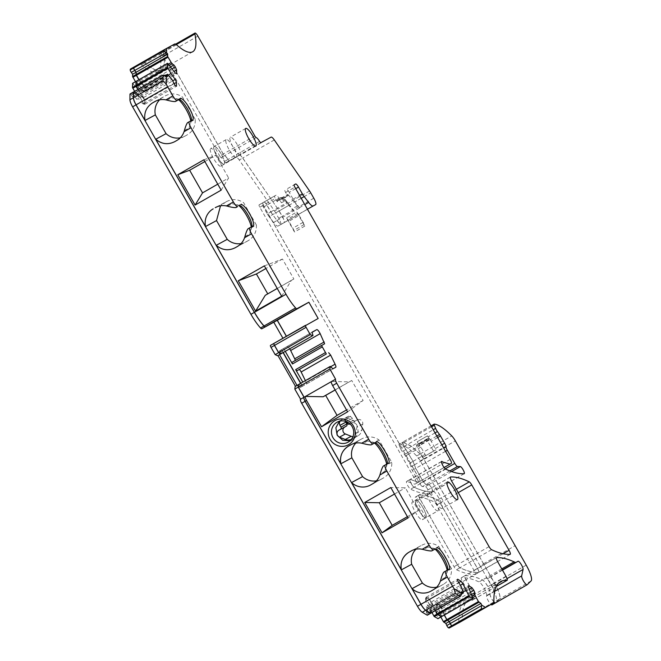 <?xml version="1.0" encoding="UTF-8"?>
<svg xmlns="http://www.w3.org/2000/svg" width="661" height="661" viewBox="0 0 661 661"><rect width="100%" height="100%" fill="white"/><g stroke="black" fill="none" stroke-linecap="round" stroke-linejoin="round"><path stroke-width="0.5" stroke-dasharray="3.31 2.48" d="M184.419 130.498L189.112 127.953L190.847 121.69L195.202 119.335A16.69 16.203 61.6 0 1 187.212 134.844L185.154 136.026A16.69 16.203 61.6 0 1 184.832 136.207A16.69 16.203 61.6 0 1 180.279 137.827M133.563 91.953A2.033 0.487 -119.8 0 1 134.58 92.829L135.893 94.68L136.224 92.482L139.43 96.151L170.992 78.097M138.124 89.342L144.833 100.175L144.792 104.256L143.577 103.537L139.43 96.151M136.149 81.377L143.693 91.078L144.916 91.796L144.957 87.715L145.065 91.838L176.586 73.801M138.992 79.675L140.454 81.898L142.33 83.013L144.957 87.715M174.752 43.99L134.059 67.001M143.189 62.051A8.139 1.942 -119.8 0 1 144.891 62.795A77.337 18.442 -119.8 0 0 161.168 69.81A77.337 18.442 -119.8 0 0 163.672 66.389A77.337 18.442 -119.8 0 0 163.325 52.045A4.073 0.967 -119.8 0 1 163.441 51.112A4.073 0.967 -119.8 0 1 166.316 54.177L223.261 154.013A2.033 0.487 -119.8 0 0 224.6 155.624A6.106 1.454 -119.8 0 1 228.02 159.45A2.033 0.487 -119.8 0 0 229.301 160.722L239.546 155.178A6.106 1.454 -119.8 0 1 242.736 158.012L279.182 210.909L310.744 192.847M270.82 211.925L287.469 202.39L284.271 201.2L281.528 202.77L278.95 198.25L266.937 205.125L272.613 214.651L277.075 220.46C279.198 223.17 280.71 224.352 281.619 224.013L284.106 222.666C284.734 221.881 284.114 219.749 282.239 216.271L279.182 210.909M266.937 205.125C265.664 203.001 264.706 201.977 264.07 202.051L262.615 202.836L263.318 205.232L275.323 198.366A2.446 0.578 60.2 0 1 274.621 195.97A2.446 0.578 60.2 0 1 274.629 195.962L276.075 195.177A4.073 0.967 60.2 0 1 278.95 198.25M450.158 459.403L418.595 477.465L263.318 205.232M418.595 477.465A4.073 0.967 -119.8 0 1 419.76 481.456A4.073 0.967 -119.8 0 1 419.752 481.456L418.388 482.2L410.423 479.432A4.487 1.066 -119.8 0 0 410.101 479.432A4.487 1.066 -119.8 0 0 411.043 483.208A4.487 1.066 -119.8 0 0 414.133 487.182A282.933 67.472 -119.8 0 0 432.558 491.784A4.073 0.967 -119.8 0 0 432.674 491.751A4.073 0.967 -119.8 0 0 431.633 487.992A4.073 0.967 -119.8 0 0 428.774 484.653L425.957 484.571L423.222 481.464L415.744 468.36L413.075 461.32L404.045 446.448L402.59 442.168L431.038 425.891M526.214 565.13L494.651 583.192L423.775 458.924L420.198 453.967L411.712 446.431L402.673 442.151L434.236 424.089M494.651 583.192A16.277 3.883 -119.8 0 1 499.509 599.031L495.593 602.815L527.156 584.754M493.916 601.89A5.288 1.264 -119.8 0 1 490.082 593.983L490.189 593.52A8.139 1.942 -119.8 0 0 487.661 586.191A8.139 1.942 -119.8 0 0 482.547 579.92A284.908 67.943 -119.8 0 0 465.022 575.673A4.073 0.967 -119.8 0 0 464.898 575.706A4.073 0.967 -119.8 0 0 466.071 579.705L474.424 594.355A4.073 0.967 -119.8 0 1 475.598 598.345A4.073 0.967 -119.8 0 1 475.433 598.379A162.804 38.825 -119.8 0 0 469.062 599.651A162.804 38.825 -119.8 0 0 462.353 619.977A8.139 1.942 -119.8 0 1 462.031 620.993M444.357 615.027L443.878 614.16L472.739 597.643M441.449 616.622L436.979 605.261L436.995 603.865L440.573 605.988L442.283 608.409L443.878 614.16M435.434 610.574L431.36 601.923L429.65 599.51L426.114 597.238L429.551 599.279L458.511 582.705M461.94 593.785L431.823 611.02L429.691 604.732L426.056 598.775L426.072 597.387M431.823 611.02L429.716 609.814L461.279 591.752M461.857 594.016L430.642 611.879L429.716 609.814M430.642 611.879A2.033 0.487 -119.8 0 1 430.873 613.177M305.473 396.435L303.986 397.278M300.705 383.322L302.391 386.288L301.342 386.85L298.979 384.322L295.137 386.503M283.164 352.569L281.52 349.694L280.471 350.264L312.033 332.202M281.429 353.561L280.471 350.264M318.156 318.486L286.353 336.292M415.777 499.947A10.254 2.446 -119.8 0 1 422.99 507.673A10.254 2.446 -119.8 0 1 425.948 517.761A10.254 2.446 -119.8 0 1 425.94 517.77A10.254 2.446 -119.8 0 1 418.719 510.052A10.254 2.446 -119.8 0 1 415.761 499.956A10.254 2.446 -119.8 0 1 415.777 499.947L415.695 499.997C412.621 500.947 423.404 519.86 425.866 517.811A10.254 2.446 60.2 0 0 425.882 517.803A10.254 2.446 60.2 0 0 422.924 507.706A10.254 2.446 60.2 0 0 415.703 499.989M420.074 499.063A4.073 0.967 -119.8 0 1 418.909 495.064A4.073 0.967 -119.8 0 1 419.024 495.031A274.166 65.381 -119.8 0 1 437.698 499.939A4.073 0.967 -119.8 0 1 440.185 502.971L477.49 568.386A4.073 0.967 -119.8 0 1 478.663 572.376A4.073 0.967 -119.8 0 1 478.547 572.409A282.933 67.472 -119.8 0 1 460.006 567.741A4.073 0.967 -119.8 0 1 457.511 564.701L420.074 499.063L451.637 481.001M224.244 164.159A10.179 2.429 -119.8 0 1 217.081 156.5A10.179 2.429 -119.8 0 1 214.147 146.486A10.179 2.429 -119.8 0 1 214.156 146.478A10.179 2.429 -119.8 0 1 221.319 154.137A10.179 2.429 -119.8 0 1 224.253 164.151A10.179 2.429 -119.8 0 1 224.244 164.159M195.202 119.335L182.469 97.018A16.69 16.203 61.6 0 0 165.39 95.845A16.69 16.203 61.6 0 0 165.068 96.027L163.011 97.208A16.69 16.203 61.6 0 0 159.615 99.819M135.893 94.68L167.456 76.618M140.306 97.39L171.868 79.328M142.156 101.53L173.719 83.468M143.577 103.537L175.14 85.476M144.792 104.256L176.462 86.261M144.833 100.175L144.941 104.298M144.982 100.381L173.959 83.807M143.635 97.481L172.579 80.923M139.471 91.615L168.365 75.081M139.537 85.203L171.1 67.149M143.693 91.078L175.256 73.016M145.098 87.921L174.074 71.338M143.751 85.021L172.224 68.736M142.33 83.013L170.753 66.753M140.454 81.898L169.48 65.29M139.578 80.667L168.472 64.134M254.824 135.951L223.261 154.013M295.723 188.658L289.237 192.368L293.12 199.159A6.511 1.553 60.2 0 0 294.913 201.894L299.375 207.703A10.584 2.52 60.2 0 0 299.59 207.975A7.734 1.843 -119.8 0 1 297.367 205.91L288.791 195.383L283.42 198.664A5.701 1.355 -119.8 0 1 283.693 198.622A5.701 1.355 -119.8 0 1 285.602 200.242A2.446 1.347 -39.1 0 0 285.436 199.878A2.446 1.347 -39.1 0 0 283.272 199.969L280.528 201.547L281.528 202.77M283.296 198.523L281.057 198.193L279.876 199.391A8.139 1.942 -119.8 0 1 280.14 197.722C282.726 197.251 284.494 197.97 285.436 199.878L288.774 204.142A6.511 1.553 60.2 0 0 289.427 205.034L293.881 210.842A10.584 2.52 60.2 0 0 294.095 211.115L299.59 207.975M289.237 192.368A4.073 0.967 60.2 0 0 286.37 189.294L294.112 184.865M281.057 198.193L287.543 194.483L287.469 195.309A3.255 0.777 -119.8 0 1 287.527 195.83L285.618 192.475A2.446 0.578 60.2 0 1 284.916 190.079L286.37 189.294M287.527 195.83L277.24 201.721L275.323 198.366M304.804 226.103L294.509 231.994L286.469 217.907L296.764 212.016L304.804 226.103L304.167 224.533L293.872 230.425A4.883 1.165 -119.8 0 0 292.806 228.227L288.857 221.303A4.883 1.165 -119.8 0 0 287.51 219.262L286.469 217.907M433.252 451.314L422.966 457.205L416.463 445.811L426.758 439.92L433.566 451.083L422.966 457.205M444.076 467.501L418.388 482.2M437.681 437.532L431.195 441.242L435.376 448.563A4.073 0.967 60.2 0 1 435.996 449.769L425.709 455.66A4.073 0.967 60.2 0 0 425.081 454.454L420.9 447.125A4.073 0.967 60.2 0 0 419.975 445.679L417.835 442.738L405.829 449.612M431.195 441.242A4.073 0.967 60.2 0 0 430.261 439.788L436.83 436.037M426.758 439.92A3.255 0.777 -119.8 0 0 426.89 439.896A3.255 0.777 -119.8 0 0 427.023 439.482A5.701 1.355 -119.8 0 1 427.254 438.772A5.701 1.355 -119.8 0 1 428.906 439.722L429.377 439.995L428.906 438.4L427.469 435.88L417.174 441.763L427.477 435.872A4.073 0.967 60.2 0 0 428.13 436.855L430.261 439.788M428.906 438.4L418.611 444.291L417.174 441.763A4.073 0.967 60.2 0 0 417.835 442.738M493.618 591.554L494.949 585.555A4.883 1.165 -119.8 0 0 493.048 580.49A4.883 1.165 -119.8 0 0 489.925 577.359L487.636 578.598A4.073 0.967 -119.8 0 1 487.256 578.557A284.908 67.943 -119.8 0 0 485.975 577.954A8.139 1.942 -119.8 0 1 491.09 584.225A8.139 1.942 -119.8 0 1 493.618 591.554L490.189 593.52M443.267 612.78L472.268 596.189M443.283 610.64L471.681 594.396M442.283 608.409L470.739 592.124M440.573 605.988L469.434 589.191M436.995 603.865L440.474 605.757M437.037 603.724L468.558 585.687M436.979 605.261L468.542 587.199M439.904 611.797L471.467 593.743M434.285 608.467L463.146 591.95M431.36 601.923L460.32 585.357M426.114 597.238L457.635 579.21M426.056 598.775L457.619 580.722M427.056 601.014L458.618 582.952M429.691 604.732L461.254 586.671M430.303 606.104L461.865 588.05M436.607 587.208A16.69 16.203 -118.4 0 0 441.16 585.588A16.69 16.203 -118.4 0 0 441.482 585.406L431.154 591M422.23 549.266L422.247 549.25A16.69 16.203 -118.4 0 0 411.406 550.82L421.396 545.416C427.303 542.351 433.104 542.681 438.797 546.399L451.529 568.716C451.835 575.524 449.174 580.697 443.539 584.233L441.482 585.406M411.712 550.654L421.396 545.416L412.621 550.225M415.943 549.208A16.69 16.203 61.6 0 1 419.338 546.589M376.398 480.853A16.69 16.203 -118.4 0 0 381.347 479.159A16.69 16.203 -118.4 0 0 381.67 478.977L370.656 484.943M355.841 443.068A16.69 16.203 -118.4 0 1 359.526 440.16L361.584 438.978A16.69 16.203 -118.4 0 1 361.906 438.805A16.69 16.203 -118.4 0 1 378.984 439.97L391.717 462.287A16.69 16.203 -118.4 0 1 383.727 477.804L381.67 478.977M335.664 379.158L331.549 381.513L349.223 381.843L335.11 389.916M330.541 366.26L298.979 384.322M301.342 386.85L332.913 368.797M302.391 386.288L304.49 385.09L302.804 382.124M302.474 386.239L300.788 383.273M283.247 352.52L281.603 349.644L283.619 348.496L285.263 351.371M244.917 236.564L249.61 234.019L251.345 227.756L256.385 225.029C256.691 231.829 254.022 237.002 248.396 240.538L246.338 241.719A16.69 16.203 61.6 0 1 246.016 241.893A16.69 16.203 61.6 0 1 241.067 243.587M256.385 225.029L243.653 202.704C237.96 198.986 232.16 198.655 226.252 201.721L215.56 207.504M215.883 207.331L226.252 201.721L220.51 205.811M236.25 157.285A10.179 2.429 -119.8 0 1 229.086 149.626A10.179 2.429 -119.8 0 1 226.153 139.611A10.179 2.429 -119.8 0 1 226.169 139.611C228.607 137.579 239.315 156.335 236.25 157.285L224.253 164.151M437.904 510.829A10.179 2.429 -119.8 0 1 430.741 503.17A10.179 2.429 -119.8 0 1 427.807 493.156A10.179 2.429 -119.8 0 1 427.824 493.147C430.27 491.115 440.97 509.879 437.904 510.829L422.412 519.695A10.179 2.429 -119.8 0 1 422.396 519.703A10.179 2.429 -119.8 0 1 415.24 512.044A10.179 2.429 -119.8 0 1 412.307 502.03A10.179 2.429 -119.8 0 1 412.315 502.021A10.179 2.429 -119.8 0 1 419.479 509.681A10.179 2.429 -119.8 0 1 422.412 519.695M221.162 190.153L228.623 177.958L217.758 184.171M203.877 159.805L215.726 155.335L228.623 177.958M191.136 120.707A12.212 2.908 -119.8 0 1 190.955 120.856A12.212 2.908 -119.8 0 1 190.938 120.864L187.517 122.723M178.842 99.654L171.819 97.63L178.115 99.373A14.195 3.388 -119.8 0 1 178.644 99.761M190.773 120.905A14.195 3.388 -119.8 0 1 190.847 121.69M178.115 99.373L182.469 97.018M451.529 568.716L447.175 571.079L445.44 577.342L440.747 579.887M438.797 546.399L434.442 548.762L434.971 549.142M447.092 570.294L447.175 571.079M435.161 549.043L428.138 547.011L434.442 548.762M382.033 532.816L408.126 517.885L418.273 510.441L405.367 487.826L390.8 487.554M394.501 494.04L405.367 487.826M391.717 462.287L386.677 465.013L384.942 471.276L380.249 473.821M378.984 439.97L373.944 442.696L374.473 443.085M386.594 464.229L386.677 465.013M374.663 442.977L367.64 440.953L373.944 442.696M321.552 426.742L347.612 411.836M347.628 411.82L363.129 400.45L351.743 380.48L349.223 381.843M330.864 366.599L305.58 381.067A4.073 0.967 -119.8 0 1 306.258 384.132L304.49 385.09M312.075 332.326L283.619 348.496M281.66 296.219L291.352 280.371L277.232 288.452M264.359 265.871L282.47 259.038L293.864 279.016L265.276 295.293M293.864 279.016L291.352 280.371M227.624 206.232L232.317 203.687L238.613 205.439A14.195 3.388 -119.8 0 1 239.142 205.819M251.263 226.971A14.195 3.388 -119.8 0 1 251.345 227.756M238.613 205.439L243.653 202.704M443.837 572.104L447.266 570.253A12.212 2.908 60.2 0 0 447.274 570.245A12.212 2.908 60.2 0 0 447.464 570.088M251.634 226.764A12.212 2.908 -119.8 0 1 251.453 226.921A12.212 2.908 -119.8 0 1 251.436 226.93L248.007 228.789M287.295 346.504A4.073 0.967 -119.8 0 1 289.708 348.826M291.98 362.36L295.12 360.666A2.446 0.578 60.2 0 0 295.12 360.658A2.446 0.578 60.2 0 0 295.211 360.518M305.58 381.067L305.382 380.645M306.258 384.132A4.073 0.967 -119.8 0 1 306.25 384.132L335.755 367.252L306.258 384.132M383.339 466.046L386.966 464.03M240.364 154.93A10.179 2.429 -119.8 0 1 233.201 147.271A10.179 2.429 -119.8 0 1 230.268 137.257A10.179 2.429 -119.8 0 1 230.284 137.257A10.179 2.429 -119.8 0 1 237.448 144.908A10.179 2.429 -119.8 0 1 240.381 154.922A10.179 2.429 -119.8 0 1 240.364 154.93M442.019 508.474A10.179 2.429 -119.8 0 1 434.864 500.815A10.179 2.429 -119.8 0 1 431.93 490.801A10.179 2.429 -119.8 0 1 431.939 490.793A10.179 2.429 -119.8 0 1 439.102 498.452A10.179 2.429 -119.8 0 1 442.035 508.466A10.179 2.429 -119.8 0 1 442.019 508.474M204.852 161.557L215.726 155.335M407.399 516.662L418.273 510.441M351.743 380.48L335.144 389.973M363.129 400.45L346.538 409.944M350.024 440.804L352.503 439.772A11.394 11.063 -118.4 0 0 356.527 424.494A11.394 11.063 -118.4 0 0 341.216 419.975L339.432 421.255M282.47 259.038L265.879 268.54M349.958 423.883L355.535 420.867A1.628 1.578 -118.4 0 0 355.568 420.85M351.355 439.4A8.139 7.907 -118.4 0 0 355.915 433.409L356.874 427.204A3.867 3.751 -118.4 0 0 351.222 423.156M346.513 421.693L346.471 421.611A3.867 3.751 -118.4 0 0 340.2 421.074M350.578 416.182L346.166 418.71A3.867 3.751 -118.4 0 1 350.578 416.182L349.9 416.554A3.867 3.751 -118.4 0 1 352.363 418.421L353.387 420.222A1.628 1.578 -118.4 0 0 355.535 420.867M352.891 436.756A8.139 7.907 -118.4 0 0 361.807 430.212L362.765 424.015A3.867 3.751 -118.4 0 0 357.114 419.966M346.166 418.71L345.48 419.074A3.867 3.751 -118.4 0 0 345.488 421.33M349.9 416.554L345.48 419.074M281.363 353.602L280.404 350.305L281.454 349.735L283.09 352.61M297.02 385.437L300.144 387.536L302.325 386.33L300.631 383.363M302.325 386.33L301.276 386.892L298.904 384.355M431.74 610.739L428.311 612.706L426.188 606.732L429.617 604.765L431.74 610.739L429.65 609.847L430.575 611.912A2.033 0.487 -119.8 0 1 430.832 613.193M429.617 604.765L425.99 598.816L426.006 597.428L429.584 599.552L435.359 610.607M441.333 616.432L437.904 618.399L436.4 613.805L439.829 611.838L441.374 616.713M439.829 611.838L436.913 605.294L436.929 603.906L440.507 606.03L443.217 610.681L443.192 612.821L444.283 615.069M493.916 602.006A5.288 1.264 -119.8 0 1 491.09 597.718A5.288 1.264 -119.8 0 1 490.016 594.024L490.115 593.553A8.139 1.942 -119.8 0 0 487.595 586.233A8.139 1.942 -119.8 0 0 482.472 579.953A284.908 67.943 -119.8 0 0 464.947 575.714A4.073 0.967 -119.8 0 0 464.832 575.748A4.073 0.967 -119.8 0 0 465.997 579.738L474.358 594.396A4.073 0.967 -119.8 0 1 475.523 598.387A4.073 0.967 -119.8 0 1 475.366 598.42A162.804 38.825 -119.8 0 0 468.996 599.692A162.804 38.825 -119.8 0 0 462.287 620.018A8.139 1.942 -119.8 0 1 461.973 621.018M495.519 602.857A5.288 1.264 -119.8 0 1 495.494 602.882L499.443 599.064L496.014 601.031L492.09 604.815L495.519 602.857M494.585 583.225L491.156 585.192L480.06 565.75L483.497 563.783L494.585 583.225A16.277 3.883 -119.8 0 1 499.443 599.064M483.497 563.783L423.701 458.965L420.132 454L410.407 445.597L402.607 442.192L399.087 444.167A2.033 0.487 60.2 0 0 399.252 445.307L402.681 443.349L402.607 442.192L399.178 444.151A2.033 0.487 60.2 0 0 399.087 444.167M399.252 445.307L400.549 448.447L403.978 446.489L402.681 443.349M403.978 446.489L413.009 461.361L415.678 468.401L423.156 481.505L425.891 484.612L428.7 484.695A4.073 0.967 -119.8 0 1 431.567 488.033A4.073 0.967 -119.8 0 1 432.6 491.792A4.073 0.967 -119.8 0 1 432.484 491.825A282.933 67.472 -119.8 0 1 414.067 487.215A4.487 1.066 -119.8 0 1 410.977 483.249A4.487 1.066 -119.8 0 1 410.035 479.473A4.487 1.066 -119.8 0 1 410.357 479.465L406.928 481.431A4.487 1.066 -119.8 0 0 406.598 481.431A4.487 1.066 -119.8 0 0 407.548 485.215A4.487 1.066 -119.8 0 0 410.638 489.181A282.933 67.472 -119.8 0 0 429.055 493.784A4.073 0.967 -119.8 0 0 429.171 493.75A4.073 0.967 -119.8 0 0 428.675 491.065A4.073 0.967 -119.8 0 0 426.246 487.306A4.073 0.967 -119.8 0 0 425.271 486.653L422.453 486.57L425.891 484.612M418.52 477.498L415.091 479.465L259.814 207.24A2.446 0.578 60.2 0 1 259.112 204.844A2.446 0.578 60.2 0 0 259.112 204.844L260.566 204.051A4.073 0.967 60.2 0 1 263.442 207.124L267.317 213.924L270.746 211.958L266.87 205.166C265.598 203.043 264.64 202.018 264.003 202.092L262.549 202.877L263.243 205.274L418.52 477.498A4.073 0.967 -119.8 0 1 419.694 481.497L418.322 482.241L410.357 479.465M415.091 479.465A4.073 0.967 -119.8 0 1 416.256 483.455L419.694 481.497A4.073 0.967 -119.8 0 1 419.685 481.497L414.885 484.199L406.928 481.431M270.746 211.958L277.009 220.501C279.132 223.211 280.644 224.393 281.545 224.054L284.04 222.707C284.668 221.922 284.048 219.791 282.173 216.312L277.926 209.058L242.67 158.053L239.241 160.012L274.497 211.016L277.926 209.058M134.018 67.017L143.123 62.093A8.139 1.942 -119.8 0 1 144.825 62.836A77.337 18.442 -119.8 0 0 161.094 69.851A77.337 18.442 -119.8 0 0 163.606 66.431A77.337 18.442 -119.8 0 0 163.259 52.087A4.073 0.967 -119.8 0 1 163.374 51.145A4.073 0.967 -119.8 0 1 166.25 54.219L223.187 154.046A2.033 0.487 -119.8 0 0 224.525 155.666A6.106 1.454 -119.8 0 1 227.946 159.491A2.033 0.487 -119.8 0 0 229.227 160.763L239.48 155.211A6.106 1.454 -119.8 0 1 242.67 158.053M135.488 81.683L136.959 83.906L140.388 81.939L138.917 79.717M140.388 81.939L142.264 83.055L143.685 85.062L144.883 87.756L144.85 91.838L143.627 91.111L136.257 81.576L132.828 83.534L136.91 88.442L138.455 87.558L143.123 91.408L144.85 91.838M134.621 91.342L135.976 93.614L139.405 91.656L138.05 89.384M139.405 91.656L143.569 97.522L144.767 100.216L144.726 104.298L143.511 103.579L140.239 97.431L136.149 92.523L132.721 94.482L135.935 98.159L139.364 96.192M133.53 91.978A2.033 0.487 -119.8 0 1 134.514 92.862L135.827 94.721L136.149 92.523M418.95 495.072A274.166 65.381 -119.8 0 1 437.632 499.98A4.073 0.967 -119.8 0 1 440.11 503.013L477.424 568.427A4.073 0.967 -119.8 0 1 478.589 572.418A4.073 0.967 -119.8 0 1 478.473 572.451A282.933 67.472 -119.8 0 1 459.94 567.774A4.073 0.967 -119.8 0 1 457.445 564.742L420.008 499.096A4.073 0.967 -119.8 0 1 418.834 495.106A4.073 0.967 -119.8 0 1 418.95 495.072L415.521 497.039A274.166 65.381 -119.8 0 1 434.203 501.947A4.073 0.967 -119.8 0 1 436.681 504.971L473.995 570.385A4.073 0.967 -119.8 0 1 475.16 574.384A4.073 0.967 -119.8 0 1 475.044 574.417A282.933 67.472 -119.8 0 1 456.503 569.741A4.073 0.967 -119.8 0 1 454.016 566.708L416.57 501.063A4.073 0.967 -119.8 0 1 415.405 497.072A4.073 0.967 -119.8 0 1 415.521 497.039M214.09 146.519A10.179 2.429 -119.8 0 1 221.253 154.178A10.179 2.429 -119.8 0 1 224.186 164.192A10.179 2.429 -119.8 0 1 224.17 164.192A10.179 2.429 -119.8 0 1 217.015 156.533A10.179 2.429 -119.8 0 1 214.081 146.527A10.179 2.429 -119.8 0 1 214.09 146.519L210.644 148.485A10.179 2.429 -119.8 0 1 217.824 156.136A10.179 2.429 -119.8 0 1 220.757 166.151A10.179 2.429 -119.8 0 1 220.741 166.159A10.179 2.429 -119.8 0 1 213.577 158.5A10.179 2.429 -119.8 0 1 210.644 148.485A10.179 2.429 -119.8 0 1 210.661 148.477M286.519 336.581L282.925 338.258M283.09 338.548L270.456 345.389M279.479 354.676L279.273 350.95L280.404 350.305M281.454 349.735L279.273 350.95M300.144 387.536L301.276 386.892M304.035 397.261L300.515 399.269M430.575 611.912L427.138 613.879A2.033 0.487 -119.8 0 1 427.37 615.184M427.138 613.879L426.221 611.813L429.65 609.847M428.311 612.706L426.221 611.813M426.808 608.112L430.237 606.145M429.584 599.552L430.79 602.254L431.716 608.211L427.733 605.848L425.882 601.684L426.989 601.056M425.99 598.816L425.477 599.106L425.882 601.684M425.477 599.106L426.006 597.428M430.79 602.254L431.294 601.964M431.716 608.211L430.171 609.095L430.782 610.467L434.211 608.508M431.93 612.573L430.782 610.467M436.4 613.805L435.789 612.425L439.763 614.788L441.308 613.904L442.11 611.318L443.217 610.681M436.913 605.294L436.4 605.592L437.326 611.541L435.789 612.425M436.4 605.592L436.929 603.906M437.326 611.541L441.308 613.904L443.192 612.821M440.507 606.03L442.11 611.318M441.713 608.74L442.217 608.442M439.763 614.788L440.383 616.159L443.812 614.201M440.854 617.035L440.383 616.159M462.287 620.018L458.858 621.984A8.139 1.942 -119.8 0 1 458.527 622.993M458.858 621.984A162.804 38.825 -119.8 0 1 464.666 602.237A162.804 38.825 -119.8 0 1 465.559 601.65A162.804 38.825 -119.8 0 1 471.937 600.386A4.073 0.967 -119.8 0 0 472.094 600.353A4.073 0.967 -119.8 0 0 470.929 596.354L462.568 581.705A4.073 0.967 -119.8 0 1 461.403 577.706A4.073 0.967 -119.8 0 1 461.518 577.673A284.908 67.943 -119.8 0 1 479.043 581.92A8.139 1.942 -119.8 0 1 484.166 588.191A8.139 1.942 -119.8 0 1 486.686 595.52L486.579 595.991A5.288 1.264 -119.8 0 0 487.884 600.122A5.288 1.264 -119.8 0 0 490.966 604.435M491.156 585.192A16.277 3.883 -119.8 0 1 496.014 601.031M480.06 565.75L420.272 460.924A8.139 1.942 60.2 0 0 416.703 455.966A77.337 18.442 60.2 0 0 408.209 448.439A77.337 18.442 60.2 0 0 406.969 447.555A77.337 18.442 60.2 0 0 399.178 444.151M400.549 448.447A4.073 0.967 60.2 0 0 402.326 451.612L405.755 449.654M422.453 486.57A4.073 0.967 60.2 0 1 419.727 483.472L412.249 470.359A4.073 0.967 60.2 0 1 410.911 466.848A4.073 0.967 60.2 0 0 410.869 466.476A4.073 0.967 60.2 0 0 409.572 463.328L405.4 455.999A4.073 0.967 60.2 0 0 404.466 454.553L402.326 451.612M418.322 482.241L414.885 484.199M267.317 213.924A6.511 1.553 60.2 0 0 269.118 216.651L272.547 214.693M274.497 211.016A6.511 1.553 60.2 0 1 275.678 212.908L278.744 218.279A6.511 1.553 60.2 0 1 280.611 224.666A6.511 1.553 60.2 0 0 280.611 224.666L278.116 226.012A10.584 2.52 60.2 0 1 273.571 222.46L269.118 216.651M239.48 155.211L236.043 157.178A6.106 1.454 -119.8 0 1 239.241 160.012M236.043 157.178L225.798 162.722A2.033 0.487 -119.8 0 1 224.517 161.449A6.106 1.454 -119.8 0 0 221.096 157.624A2.033 0.487 -119.8 0 1 219.758 156.013L223.187 154.046M163.259 52.087L159.83 54.045A4.073 0.967 -119.8 0 1 159.945 53.111A4.073 0.967 -119.8 0 1 162.821 56.185L219.758 156.013M159.83 54.045A77.337 18.442 -119.8 0 1 160.169 68.389A77.337 18.442 -119.8 0 1 157.665 71.809A77.337 18.442 -119.8 0 1 141.396 64.795A8.139 1.942 -119.8 0 0 139.694 64.051L130.556 69M136.075 82.666L139.512 80.708M138.455 87.558L138.496 83.022L141.157 83.683L142.264 83.055M143.685 85.062L143.181 85.352L141.157 83.683M143.181 85.352L144.883 87.756M143.123 91.408L143.627 91.111M136.034 87.211L139.463 85.244M135.976 93.614L136.852 94.853L136.81 99.39L138.347 98.506L140.983 102.199L142.082 101.563M143.569 97.522L143.057 97.811L138.397 93.969L136.852 94.853M143.057 97.811L144.767 100.216M138.397 93.969L138.347 98.506L140.239 97.431M144.726 104.298L142.999 103.868L140.983 102.199M142.999 103.868L143.511 103.579M136.81 99.39L135.935 98.159M130.06 93.953A2.033 0.487 -119.8 0 1 131.076 94.829L132.398 96.68L132.721 94.482M132.398 96.68L135.827 94.721M136.959 83.906L136.91 88.442M426.188 606.732L430.171 609.095M294.095 211.115A7.734 1.843 -119.8 0 1 291.873 209.05L283.42 198.664M288.791 195.383C287.733 194.177 287.295 194.152 287.469 195.309L277.174 201.2A3.255 0.777 -119.8 0 1 277.24 201.721M277.174 201.2L277.133 200.961A8.139 1.942 -119.8 0 1 277.133 200.952A8.139 1.942 -119.8 0 1 277.397 199.292A8.139 1.942 -119.8 0 1 280.528 201.547M279.876 199.391L277.133 200.961M427.023 439.482L416.727 445.374A5.701 1.355 -119.8 0 1 416.959 444.655A5.701 1.355 -119.8 0 1 418.611 445.613L419.082 445.886L418.611 444.291M416.727 445.374A3.255 0.777 -119.8 0 1 416.595 445.787A3.255 0.777 -119.8 0 1 416.463 445.811M435.996 449.769L433.566 451.083M425.709 455.66L423.28 456.974M296.764 212.016L297.805 213.371A4.883 1.165 -119.8 0 1 299.152 215.42L288.857 221.303M299.152 215.42L303.093 222.336A4.883 1.165 -119.8 0 1 304.167 224.533M294.509 231.994L293.872 230.425M184.055 131.696L184.072 131.688C182.733 135.497 180.337 138.413 176.9 140.429L187.212 134.844M165.804 74.966L134.58 92.829M135.918 92.391L166.225 75.048M167.787 74.42L136.224 92.482M167.894 63.473L136.323 81.534M176.454 44.733L144.891 62.795M176.313 44.617L163.325 52.045M197.879 36.124L166.316 54.177M256.162 137.562L224.6 155.624M259.583 141.388L228.02 159.45M260.864 142.66L229.301 160.722M271.109 137.116L239.546 155.178M274.298 139.95L242.736 158.012M309.555 190.955L277.992 209.016M313.801 198.217L282.239 216.271M284.098 222.666L307.489 209.289L284.106 222.666M307.456 209.231L281.619 224.013M277.075 220.46L293.881 210.842M299.375 207.703L304.812 204.588M301.218 198.283L294.913 201.894M289.427 205.034L272.613 214.651M293.12 199.159L299.598 195.449M264.07 202.051L276.075 195.177M274.629 195.962L262.615 202.836L274.621 195.97M285.618 192.475L294.88 187.179M419.76 481.456L444.093 467.534L419.752 481.456M441.498 461.651L410.423 479.432M445.696 469.12L414.133 487.182M464.121 473.722L432.558 491.784M451.628 471.574L428.774 484.653M449.835 470.905L425.957 484.571M423.222 481.464L445.283 468.847M445.539 451.314L415.744 468.36M414.414 464.84L443.696 448.084M435.376 448.563L441.854 444.853M413.075 461.32L425.081 454.454M420.9 447.125L408.895 454M407.961 452.545L419.975 445.679M435.037 432.897L428.13 436.855M404.045 446.448L433.236 429.741M431.567 426.816L402.747 443.308M420.198 453.967L451.76 435.905M423.775 458.924L455.338 440.862M483.563 563.742L515.126 545.689M531.072 580.969L499.509 599.031M494.668 591.364L490.082 593.983M507.07 578.623L494.949 585.555M501.782 568.914L482.547 579.92M496.378 557.735L465.022 575.673M497.634 561.643L466.071 579.705M505.987 576.293L474.424 594.355M496.304 586.439L475.433 598.379M493.916 601.923L462.353 619.977M441.408 616.391L472.97 598.337M431.807 610.698L463.369 592.644M461.973 593.694L431.724 611.004M359.526 440.16L352.123 444.167M235.341 247.668L246.338 241.719M216.791 206.901L224.195 202.894M156.293 100.844L163.011 97.208M450.381 477.093L419.024 495.031M489.074 546.639L457.511 564.701M491.569 549.679L460.006 567.741M510.11 554.356L478.547 572.409M503.095 553.736L477.49 568.386M440.185 502.971L458.263 492.627M456.354 489.272L437.698 499.939M192.69 119.864L190.938 120.864L189.112 127.953M155.393 101.273L165.068 96.027M167.126 100.166L171.819 97.63M502.492 570.162L489.925 577.359M502.352 569.914L487.256 578.557M443.539 584.233L433.211 589.827M428.138 547.011L423.445 549.555M383.727 477.804L372.713 483.761M367.64 440.953L362.955 443.49M361.584 438.978L351.214 444.597M361.749 443.192L361.732 443.2A16.69 16.203 -118.4 0 0 350.908 444.754L350.908 444.754A16.69 16.203 -118.4 0 0 350.892 444.762L361.906 438.805M248.396 240.538L237.382 246.503C240.835 244.471 243.223 241.562 244.57 237.745L244.553 237.762M445.44 577.342L447.266 570.253L449.017 569.245L447.274 570.245M502.467 570.113L487.636 578.598M251.453 226.921L253.204 225.922L251.436 226.93L249.61 234.019M295.12 360.666L324.625 343.778L295.12 360.658M384.942 471.276L386.768 464.187L388.519 463.187M239.34 205.72L232.317 203.687M353.387 420.222L347.496 423.412M362.765 424.015L356.874 427.204M355.915 433.409L361.807 430.212M352.363 418.421L346.471 421.611M431.658 611.037L428.221 613.003M475.366 598.42L471.937 600.386M474.358 594.396L470.929 596.354M465.997 579.738L462.568 581.705M464.947 575.714L461.518 577.673M482.472 579.953L479.043 581.92M490.115 593.553L486.686 595.52M490.016 594.024L486.579 595.991M420.272 460.924L423.701 458.965M416.703 455.966L420.132 454M404.466 454.553L407.895 452.587M405.4 455.999L408.829 454.041M409.572 463.328L413.009 461.361M410.911 466.848L414.34 464.881M412.249 470.359L415.678 468.401M419.727 483.472L423.156 481.505M428.7 484.695L425.271 486.653M432.484 491.825L429.055 493.784M414.067 487.215L410.638 489.181M259.814 207.24L263.243 205.274M259.12 204.836L262.549 202.877L259.112 204.844M260.566 204.051L264.003 202.092M263.442 207.124L266.87 205.166M273.571 222.46L277.009 220.501M278.116 226.012L281.545 224.054M280.603 224.674L284.032 222.707L280.611 224.666M278.744 218.279L282.173 216.312M275.678 212.908L279.107 210.95M229.227 160.763L225.798 162.722M227.946 159.491L224.517 161.449M224.525 155.666L221.096 157.624M166.25 54.219L162.821 56.185M144.825 62.836L141.396 64.795M143.123 62.093L139.694 64.051M135.844 92.433L132.415 94.399M134.514 92.862L131.076 94.829M437.632 499.98L434.203 501.947M440.11 503.013L436.681 504.971M477.424 568.427L473.995 570.385M478.473 572.451L475.044 574.417M459.94 567.774L456.503 569.741M457.445 564.742L454.016 566.708M420.008 499.096L416.57 501.063M297.367 205.91L291.873 209.05M277.397 199.292L280.14 197.722A8.139 1.942 -119.8 0 1 280.545 197.664A8.139 1.942 -119.8 0 1 283.272 199.969L284.271 201.2M288.774 204.142L285.602 200.242M428.906 439.722L418.611 445.613M297.805 213.371L287.51 219.262M303.093 222.336L292.806 228.227M166.142 75.032L135.951 92.309M192.731 51.748L161.168 69.81M175.636 44.13L163.441 51.112M441.664 461.37L410.101 479.432M464.237 473.689L432.674 491.751M496.469 557.644L464.898 575.706M496.262 586.522L475.598 598.345M500.625 581.589L469.062 599.651M441.16 585.588L430.832 591.182M381.347 479.159L370.334 485.124M235.002 247.858L246.016 241.893M450.472 477.002L418.909 495.064M510.226 554.323L478.663 572.376M226.153 139.611L214.147 146.486M427.807 493.156L412.307 502.03M179.635 99.629L175.578 98.398M191.384 120.178L190.426 124.194M155.062 101.439L165.39 95.845M192.706 119.856L190.955 120.856M386.784 464.179L388.536 463.179M245.71 128.424L230.268 137.257M255.815 146.089L240.381 154.922M447.365 481.968L431.93 490.801M457.47 499.633L442.035 508.466M435.954 549.018L431.906 547.787M447.712 569.567L446.745 573.574M375.456 442.953L371.416 441.722M387.214 463.501L386.255 467.517M341.431 419.851L337.16 422.164M352.288 439.896L348.017 442.209M240.125 205.695L236.084 204.464M251.882 226.244L250.924 230.259M357.188 419.925L351.297 423.114M357.816 435.93L351.925 439.119M347.942 416.513L341.365 420.074M431.749 611.053L428.32 613.02M468.996 599.692L465.559 601.65M475.523 598.387L472.094 600.353M464.832 575.748L461.403 577.706M432.6 491.792L429.171 493.75M410.035 479.473L406.598 481.431M163.374 51.145L159.945 53.111M161.094 69.851L157.665 71.809M135.877 92.342L132.448 94.308M478.589 572.418L475.16 574.384M418.834 495.106L415.405 497.072M224.186 164.192L220.757 166.151M427.254 438.772L416.959 444.655M426.89 439.896L416.595 445.787M429.377 439.995L419.082 445.886"/><path stroke-width="0.99" d="M180.279 137.827A16.69 16.203 61.6 0 1 166.06 133.654L155.732 139.248C161.689 144.214 168.059 145.007 174.826 141.619L176.884 140.438C180.321 138.422 182.709 135.505 184.055 131.696L184.419 130.498C185.485 126.59 186.509 123.995 187.517 122.723L189.253 121.723A6.106 1.454 -119.8 0 1 189.269 121.715L187.509 122.723M174.504 141.793L174.826 141.619C168.076 144.99 161.714 144.205 155.748 139.24M166.06 133.654L155.352 114.882L145.023 120.476L136.092 104.835A8.139 1.942 -119.8 0 1 133.423 97.729L133.472 92.176A2.033 0.487 -119.8 0 1 133.563 91.953L163.193 74.999L162.928 80.849L166.275 84.063A8.139 1.942 -119.8 0 0 167.663 86.773L136.092 104.835M138.124 89.342L135.984 85.484L136.149 81.377M138.992 79.675L136.083 74.536L136.108 72.256L167.671 54.194L167.654 56.482L136.083 74.536M304.812 204.588L308.637 202.398A10.584 2.52 60.2 0 0 313.182 205.951L315.661 204.613A6.511 1.553 60.2 0 0 315.669 204.604A6.511 1.553 60.2 0 0 313.801 198.217L310.744 192.847A6.511 1.553 60.2 0 0 309.555 190.955L274.298 139.95A6.106 1.454 -119.8 0 0 271.109 137.116L260.864 142.66A2.033 0.487 -119.8 0 1 259.583 141.388A6.106 1.454 -119.8 0 0 256.162 137.562A2.033 0.487 -119.8 0 1 254.824 135.951L197.879 36.124A4.073 0.967 -119.8 0 0 195.003 33.05A4.073 0.967 -119.8 0 0 194.896 33.984A77.337 18.442 -119.8 0 1 195.235 48.327A77.337 18.442 -119.8 0 1 192.731 51.748A77.337 18.442 -119.8 0 1 176.454 44.733A8.139 1.942 -119.8 0 0 174.752 43.99L166.622 48.402L166.58 52.649L134.794 70.397L136.108 72.256M134.794 70.397A2.033 0.487 -119.8 0 1 133.712 67.967L133.712 67.893A8.139 1.942 -119.8 0 1 134.043 67.001A8.139 1.942 -119.8 0 1 134.059 67.001L164.035 49.848M495.593 602.815A5.288 1.264 -119.8 0 1 495.527 602.865A5.288 1.264 -119.8 0 1 493.916 601.89M431.038 425.891L434.153 424.106A2.033 0.487 60.2 0 1 434.236 424.089A77.337 18.442 60.2 0 1 442.035 427.493A77.337 18.442 60.2 0 1 443.275 428.378A77.337 18.442 60.2 0 1 451.76 435.905A8.139 1.942 60.2 0 1 455.338 440.862L526.214 565.13A16.277 3.883 -119.8 0 1 531.072 580.969L527.156 584.754A5.288 1.264 -119.8 0 1 527.09 584.803A5.288 1.264 -119.8 0 1 523.71 581.416A5.288 1.264 -119.8 0 1 521.645 575.929L523.082 569.452A4.883 1.165 -119.8 0 0 521.182 564.395A4.883 1.165 -119.8 0 0 518.059 561.255L515.77 562.503A4.073 0.967 -119.8 0 1 515.39 562.461A284.908 67.943 -119.8 0 0 514.109 561.858A284.908 67.943 -119.8 0 0 496.585 557.611A4.073 0.967 -119.8 0 0 496.469 557.644A4.073 0.967 -119.8 0 0 497.634 561.643L505.987 576.293A4.073 0.967 -119.8 0 1 507.161 580.292A4.073 0.967 -119.8 0 1 506.995 580.325A162.804 38.825 -119.8 0 0 500.625 581.589A162.804 38.825 -119.8 0 0 499.733 582.176A162.804 38.825 -119.8 0 0 493.916 601.923A8.139 1.942 -119.8 0 1 493.585 602.939L462.022 620.993A8.139 1.942 -119.8 0 1 462.022 620.993A8.139 1.942 -119.8 0 1 462.006 621.001L452.876 625.95A8.139 1.942 -119.8 0 1 451.917 625.76L451.851 625.727A2.033 0.487 -119.8 0 1 450.298 623.538L449.381 621.472L446.869 619.638L444.357 615.027M441.449 616.622L437.78 614.59L435.434 610.574M470.739 592.124L473.846 590.347L471.995 587.728L468.558 585.687L468.542 587.199L472.979 598.651L469.343 596.536L462.923 583.87L461.072 581.242L457.635 579.21L457.619 580.722L461.254 586.671L463.386 592.958L461.279 591.752L462.047 593.471L460.51 596.222L430.873 613.177A2.033 0.487 -119.8 0 1 430.625 613.135L425.758 610.243A8.139 1.942 -119.8 0 1 420.983 604.286L412.051 588.637A16.69 16.203 -118.4 0 0 430.832 591.182A16.69 16.203 -118.4 0 0 431.154 591L433.211 589.827A16.69 16.203 -118.4 0 0 440.383 581.085L447.34 577.103C445.58 573.839 444.993 571.839 445.597 571.104L443.828 572.112C442.837 573.384 441.804 575.971 440.747 579.887L440.383 581.085M447.464 570.088A12.212 2.908 60.2 0 0 447.712 569.567A12.212 2.908 60.2 0 0 443.738 558.198A12.212 2.908 60.2 0 0 435.954 549.018A12.212 2.908 60.2 0 0 435.161 549.043L431.74 550.894C430.113 551.076 427.353 550.63 423.445 549.555L422.23 549.266C418.273 548.481 414.554 549.068 411.068 551.01L409.01 552.183C402.656 556.306 400.103 562.197 401.343 569.865L411.679 564.271L422.387 583.043L412.051 588.637M412.621 550.225L409.027 552.175A16.69 16.203 -118.4 0 0 401.359 569.856L351.553 482.571A16.69 16.203 -118.4 0 0 370.334 485.124A16.69 16.203 -118.4 0 0 370.656 484.943L372.713 483.761A16.69 16.203 -118.4 0 0 379.885 475.019L386.842 471.037C385.082 467.773 384.495 465.774 385.099 465.038L383.33 466.046C382.339 467.319 381.306 469.913 380.249 473.821L379.885 475.019M355.841 443.068A16.69 16.203 -118.4 0 0 351.859 457.833L362.567 476.614L351.553 482.571M351.859 457.833L340.845 463.799L305.175 401.26A4.073 0.967 -119.8 0 1 304.01 397.269A4.073 0.967 -119.8 0 1 304.01 397.261L298.251 387.123L298.565 384.545L295.137 386.503L294.814 389.081L298.251 387.123M304.101 397.22L298.318 387.082L298.565 384.545M300.705 383.322L283.164 352.569M302.804 382.124L295.665 369.623L296.814 370.846L326.319 353.966L321.486 345.48L291.972 362.368L324.625 343.778L320.164 333.631A4.073 0.967 -119.8 0 0 316.801 329.624L312.033 332.202L313 335.499L281.09 353.742L278.678 352.644L274.538 345.389A2.033 0.487 -119.8 0 1 273.951 343.39L270.456 345.389A2.033 0.487 -119.8 0 0 271.035 347.389L275.174 354.651L278.611 352.685L274.464 345.422A2.033 0.487 -119.8 0 1 273.885 343.431M286.42 336.251L277.314 320.279L265.301 326.782A4.073 0.967 -119.8 0 1 264.036 325.997A24.424 5.825 -119.8 0 1 254.435 312.306L216.23 245.314L227.235 239.348L216.527 220.576L220.51 205.811M155.732 139.248L205.521 226.541L216.527 220.576M167.663 86.773L172.868 95.895A6.106 1.454 -119.8 0 0 177.173 100.505L180.593 98.654A12.212 2.908 -119.8 0 1 189.186 107.842A12.212 2.908 -119.8 0 1 192.706 119.856A12.212 2.908 -119.8 0 1 192.69 119.864L189.269 121.715A6.106 1.454 -119.8 0 0 191.012 127.713L233.358 201.96A6.106 1.454 -119.8 0 0 237.663 206.571L235.911 207.571C234.283 207.752 231.524 207.306 227.624 206.232L226.401 205.943A16.69 16.203 -118.4 0 0 215.56 207.504A16.69 16.203 -118.4 0 0 215.238 207.686L216.791 206.901M195.094 205.075L221.162 190.153L203.861 159.813L177.784 174.727L195.094 205.075L202.547 192.872L217.758 184.171M155.352 114.882A16.69 16.203 61.6 0 1 159.615 99.819M145.023 120.476C143.776 112.816 146.329 106.925 152.683 102.802L156.293 100.844M180.593 98.654L175.413 101.513C173.785 101.687 171.025 101.24 167.126 100.166L165.903 99.877A16.69 16.203 61.6 0 0 155.062 101.439A16.69 16.203 61.6 0 0 154.74 101.62L152.683 102.802M133.472 92.176L162.978 75.288L166.365 75.073L167.456 76.618L167.514 74.247L171.868 79.328L175.14 85.476L176.462 86.261L176.504 82.344L173.959 83.807M172.579 80.923L175.198 79.427L176.504 82.344M168.365 75.081L171.042 73.553L175.198 79.427M171.042 73.553L167.547 67.43L167.621 63.299L175.256 73.016L176.586 73.801L176.619 69.884L174.074 71.338M172.224 68.736L175.314 66.959L176.619 69.884M175.314 66.959L173.893 64.952L170.753 66.753M169.48 65.29L172.017 63.844L173.893 64.952M172.017 63.844L167.654 56.482M168.472 64.134L171.141 62.605M166.58 52.649L167.671 54.194M134.043 67.001L164.085 49.815L163.217 51.079L166.018 52.533M166.622 48.402L164.085 49.815M308.637 202.398L304.176 196.59L301.218 198.283M299.598 195.449L302.383 193.863A6.511 1.553 60.2 0 0 304.176 196.59M302.383 193.863L298.508 187.063A4.073 0.967 60.2 0 0 295.632 183.989L294.178 184.774A2.446 0.578 60.2 0 0 294.88 187.179L450.158 459.403A4.073 0.967 -119.8 0 1 451.323 463.394A4.073 0.967 -119.8 0 1 451.314 463.402L444.076 467.501M449.951 464.138L441.498 461.651M445.283 468.847L454.785 463.411A4.073 0.967 60.2 0 0 457.519 466.509L460.337 466.592A4.073 0.967 -119.8 0 1 461.304 467.244A4.073 0.967 -119.8 0 1 463.741 471.004A4.073 0.967 -119.8 0 1 464.237 473.689A4.073 0.967 -119.8 0 1 464.121 473.722A282.933 67.472 -119.8 0 1 445.696 469.12A4.487 1.066 -119.8 0 1 442.614 465.154A4.487 1.066 -119.8 0 1 441.664 461.37A4.487 1.066 -119.8 0 1 441.986 461.37M454.785 463.411L447.307 450.298L445.539 451.314M443.696 448.084L445.977 446.778A4.073 0.967 60.2 0 0 447.307 450.298M445.977 446.778A4.073 0.967 60.2 0 0 445.935 446.415A4.073 0.967 60.2 0 0 444.638 443.267L440.457 435.938A4.073 0.967 60.2 0 0 439.524 434.492L437.392 431.55L435.037 432.897M433.236 429.741L435.616 428.386A4.073 0.967 60.2 0 0 437.392 431.55M435.616 428.386L434.318 425.246L431.567 426.816M434.153 424.106A2.033 0.487 60.2 0 0 434.318 425.246M493.585 602.939A8.139 1.942 -119.8 0 1 493.577 602.939L452.876 625.95M451.851 625.727L481.357 608.847L482.902 608.764M481.357 608.847L481.522 605.674L450.298 623.538M485.438 607.343L481.712 605.137L481.522 605.674M481.712 605.137L480.944 603.419L478.432 601.576L475.441 596.098L472.739 597.643M449.381 621.472L480.944 603.419M472.268 596.189L474.829 594.726L475.441 596.098M474.829 594.726L474.846 592.587L471.681 594.396M473.846 590.347L474.846 592.587M469.434 589.191L471.995 587.728M463.146 591.95L465.848 590.405M460.32 585.357L462.923 583.87M458.511 582.705L461.072 581.242M430.625 613.135L460.13 596.255L455.264 593.363L454.173 588.794A8.139 1.942 -119.8 0 1 452.545 586.224L447.34 577.103M422.387 583.043A16.69 16.203 -118.4 0 0 436.607 587.208M411.679 564.271A16.69 16.203 61.6 0 1 415.943 549.208M411.084 551.001A16.69 16.203 -118.4 0 1 411.39 550.828L411.712 550.654M386.842 471.037L429.187 545.284C431.104 548.465 432.534 550.002 433.492 549.894L435.161 549.043M399.451 502.724L390.8 487.554L364.723 502.476L382.033 532.816L408.11 517.894L399.451 502.724M362.567 476.614A16.69 16.203 -118.4 0 0 376.398 480.853M386.768 464.187C390.444 463.055 377.596 440.54 374.663 442.977L371.242 444.836C369.615 445.01 366.855 444.564 362.955 443.49L361.732 443.2C357.775 442.424 354.056 443.002 350.57 444.944L348.512 446.125C342.167 450.24 339.605 456.131 340.845 463.799M350.586 444.936A16.69 16.203 -118.4 0 1 350.892 444.762L351.214 444.597M298.318 387.082L329.88 369.02L335.581 379.207A4.073 0.967 -119.8 0 0 336.738 383.206L368.689 439.218C370.606 442.399 372.044 443.936 372.994 443.828L376.423 441.978L374.663 442.977L375.456 442.953M331.425 381.579L305.39 396.476A4.073 0.967 -119.8 0 1 305.39 396.476A4.073 0.967 -119.8 0 0 306.547 400.475L321.535 426.75L347.612 411.836L332.623 385.561A4.073 0.967 -119.8 0 1 331.458 381.562L335.565 379.207A4.073 0.967 -119.8 0 1 335.581 379.207L331.458 381.562M334.788 444.266A13.84 13.443 -118.4 0 0 353.346 439.995A13.84 13.443 -118.4 0 0 348.686 421.032A13.84 13.443 -118.4 0 0 330.128 425.296A13.84 13.443 -118.4 0 0 334.788 444.266M329.88 369.02L330.203 366.442L298.632 384.504M305.382 380.645L301.152 371.994L330.657 355.114L335.086 364.186A4.073 0.967 -119.8 0 1 335.763 367.252L332.913 368.797L330.203 366.442M300.788 383.273L283.247 352.52M313 335.499L281.09 353.742M312.653 335.689L310.24 334.59L278.678 352.644M310.24 334.59L306.101 327.327A2.033 0.487 -119.8 0 1 305.514 325.328L273.951 343.39L318.156 318.486L308.877 302.226L277.314 320.279M308.877 302.226L296.872 308.728A4.073 0.967 -119.8 0 1 295.599 307.935A24.424 5.825 -119.8 0 1 286.006 294.252L251.511 233.779A6.106 1.454 -119.8 0 1 249.759 227.781A6.106 1.454 -119.8 0 1 249.767 227.781L248.007 228.789C247.007 230.061 245.975 232.655 244.917 236.564L244.553 237.762C243.207 241.571 240.819 244.487 237.382 246.503L235.324 247.685C228.549 251.064 222.187 250.279 216.23 245.314C222.203 250.271 228.574 251.056 235.341 247.668M255.592 311.133L281.66 296.219L264.359 265.871L238.282 280.793L255.592 311.133L265.276 295.293L277.232 288.452M241.067 243.587A16.69 16.203 61.6 0 1 227.235 239.348M205.521 226.541A16.69 16.203 61.6 0 1 213.181 208.859M451.637 481.001A4.073 0.967 -119.8 0 1 450.472 477.002A4.073 0.967 -119.8 0 1 450.587 476.978A274.166 65.381 -119.8 0 1 469.269 481.886A4.073 0.967 -119.8 0 1 471.747 484.91L509.061 550.324A4.073 0.967 -119.8 0 1 510.226 554.323A4.073 0.967 -119.8 0 1 510.11 554.356A282.933 67.472 -119.8 0 1 491.569 549.679A4.073 0.967 -119.8 0 1 489.074 546.639L451.637 481.001M443.828 572.112L449.034 569.237C452.694 568.113 439.846 545.589 436.921 548.035M462.047 593.471L454.173 588.794M166.365 75.073L166.275 84.063M241.091 204.712A12.212 2.908 -119.8 0 1 249.684 213.9A12.212 2.908 -119.8 0 1 253.204 225.922A12.212 2.908 -119.8 0 1 253.188 225.922L249.767 227.781M326.319 353.966L296.814 370.846M330.657 355.114L328.641 352.71M376.423 441.978C379.356 439.532 392.196 462.056 388.519 463.187L388.536 463.179M388.519 463.187L385.099 465.038M255.807 146.098A10.179 2.429 -119.8 0 1 248.643 138.438A10.179 2.429 -119.8 0 1 245.71 128.424A10.179 2.429 -119.8 0 1 245.718 128.416A10.179 2.429 -119.8 0 1 252.882 136.075A10.179 2.429 -119.8 0 1 255.815 146.089A10.179 2.429 -119.8 0 1 255.807 146.098M457.462 499.642A10.179 2.429 -119.8 0 1 450.298 491.982A10.179 2.429 -119.8 0 1 447.365 481.968A10.179 2.429 -119.8 0 1 447.381 481.96A10.179 2.429 -119.8 0 1 454.537 489.619A10.179 2.429 -119.8 0 1 457.47 499.633A10.179 2.429 -119.8 0 1 457.462 499.642M202.547 192.872L189.649 170.257L177.784 174.727M203.861 159.813L177.801 174.719M178.842 99.654A12.212 2.908 -119.8 0 1 179.635 99.629A12.212 2.908 -119.8 0 1 187.418 108.817A12.212 2.908 -119.8 0 1 191.384 120.178A12.212 2.908 -119.8 0 1 191.136 120.707M178.644 99.761A14.195 3.388 -119.8 0 1 190.773 120.905M434.442 548.762C438.854 551.348 447.249 566.064 447.175 571.079M364.723 502.476L379.298 502.74L392.196 525.363L382.05 532.799M379.298 502.74L394.501 494.04M373.944 442.696C378.356 445.283 386.751 459.998 386.677 465.013M346.538 409.944L337.06 415.372L321.552 426.742M337.06 415.372L325.666 395.394L323.155 396.757L305.473 396.435M336.87 441.755A11.394 11.063 -118.4 0 0 348.24 442.085A11.394 11.063 -118.4 0 0 348.314 422.619A11.394 11.063 -118.4 0 0 336.945 422.288A11.394 11.063 -118.4 0 0 336.87 441.755M335.11 389.916L323.155 396.757M291.972 362.368L292.443 363.963L285.263 351.371M264.359 265.871L238.282 280.793L256.402 273.96L267.755 293.872M239.142 205.819A14.195 3.388 -119.8 0 1 251.263 226.971M239.34 205.72A12.212 2.908 -119.8 0 1 240.125 205.695A12.212 2.908 -119.8 0 1 247.916 214.875A12.212 2.908 -119.8 0 1 251.882 226.244A12.212 2.908 -119.8 0 1 251.634 226.764M289.708 348.826A4.073 0.967 -119.8 0 1 290.658 350.512L294.715 358.824A2.446 0.578 60.2 0 1 295.211 360.518M301.152 371.994A2.446 0.578 60.2 0 0 299.136 369.59M386.966 464.03L387.214 463.501M189.649 170.257L204.852 161.557M392.196 525.363L407.399 516.662M335.144 389.973L325.666 395.394M339.432 421.255L335.871 427.733L337.127 435.145L342.654 440.251L350.024 440.804M265.879 268.54L256.402 273.96M346.513 421.693L347.496 423.412A1.628 1.578 -118.4 0 0 349.677 424.04L349.677 424.04M352.891 436.756A8.139 7.907 -118.4 0 1 351.189 436.293L345.298 439.482A8.139 7.907 -118.4 0 0 351.355 439.4M345.298 439.482L339.481 437.152L345.364 433.963L351.189 436.293M345.364 433.963A3.867 3.751 -118.4 0 1 344.761 427.039L338.87 430.228A3.867 3.751 -118.4 0 0 339.481 437.152M338.87 430.228L340.415 429.344A1.628 1.578 -118.4 0 0 340.977 427.146L339.952 425.337A3.867 3.751 -118.4 0 1 340.2 421.074M344.761 427.039L346.306 426.155A1.628 1.578 -118.4 0 0 346.868 423.957L345.843 422.148L339.952 425.337M345.488 421.33A3.867 3.751 -118.4 0 0 345.843 422.148M286.353 336.292L277.248 320.321L265.235 326.823A4.073 0.967 -119.8 0 1 263.962 326.03A24.424 5.825 -119.8 0 1 254.369 312.347L136.026 104.868A8.139 1.942 -119.8 0 1 133.357 97.77L133.406 92.21A2.033 0.487 -119.8 0 1 133.489 91.986A2.033 0.487 -119.8 0 1 133.53 91.978M297.02 385.429L279.479 354.676L281.363 353.602L278.611 352.685M300.631 383.363L283.09 352.61M303.986 397.278L303.944 397.302A4.073 0.967 -119.8 0 1 303.944 397.302L300.515 399.269A4.073 0.967 -119.8 0 1 300.515 399.269A4.073 0.967 -119.8 0 0 301.68 403.268L417.479 606.286A8.139 1.942 -119.8 0 0 422.263 612.251L427.13 615.135A2.033 0.487 -119.8 0 0 427.37 615.184L430.798 613.218A2.033 0.487 -119.8 0 1 430.559 613.177L425.692 610.285A8.139 1.942 -119.8 0 1 420.908 604.319L305.109 401.301A4.073 0.967 -119.8 0 1 303.944 397.311L300.507 399.269M441.374 616.713L437.706 614.631L435.359 610.607M461.973 621.018A8.139 1.942 -119.8 0 1 461.948 621.034L452.802 625.984A8.139 1.942 -119.8 0 1 451.843 625.802L451.785 625.769A2.033 0.487 -119.8 0 1 450.232 623.579L449.315 621.514L446.795 619.671L444.283 615.069M458.519 623.001A8.139 1.942 -119.8 0 1 458.511 623.001A8.139 1.942 -119.8 0 1 458.519 623.001L461.948 621.034A8.139 1.942 -119.8 0 1 461.94 621.043L449.373 627.95A8.139 1.942 -119.8 0 1 448.414 627.768L448.348 627.727A2.033 0.487 -119.8 0 1 446.803 625.546L445.878 623.48L443.366 621.637L440.854 617.035M495.494 602.882A5.288 1.264 -119.8 0 1 495.461 602.898A5.288 1.264 -119.8 0 1 493.916 602.006M134.018 67.017L133.985 67.042A8.139 1.942 -119.8 0 1 133.985 67.042L130.556 69A8.139 1.942 -119.8 0 1 130.556 69A8.139 1.942 -119.8 0 0 130.209 69.892L130.209 69.967A2.033 0.487 -119.8 0 0 131.291 72.404L132.605 74.255L136.042 72.289L134.728 70.438A2.033 0.487 -119.8 0 1 133.638 68L133.638 67.934A8.139 1.942 -119.8 0 1 133.976 67.042L130.548 69.008M138.917 79.717L136.315 75.346L136.042 72.289M138.05 89.384L135.91 85.525L136.026 81.394M136.026 104.868L132.597 106.834L250.94 314.314A24.424 5.825 -119.8 0 0 260.533 327.996A4.073 0.967 -119.8 0 0 261.806 328.79L277.248 320.321M282.925 338.258L273.811 322.287M281.024 353.784L277.595 355.75L275.174 354.651M279.479 354.676L277.595 355.75M300.598 399.219L294.814 389.081M437.954 618.622L434.277 616.597L431.93 612.573M445.878 623.48L449.315 621.514M492.09 604.815A5.288 1.264 -119.8 0 1 492.032 604.865A5.288 1.264 -119.8 0 1 490.966 604.435M135.488 81.683L132.588 76.544L132.605 74.255M134.621 91.342L132.481 87.492L132.646 83.377M132.597 106.834A8.139 1.942 -119.8 0 1 129.928 99.728L129.977 94.176A2.033 0.487 -119.8 0 1 130.06 93.953L133.489 91.986M295.475 386.313L277.934 355.56M191.012 127.713L184.055 131.696M162.928 80.849L133.423 97.729M166.225 75.048L167.481 74.338M136.282 86.252L167.844 68.19M167.547 67.43L135.984 85.484M136.017 81.443L167.588 63.39M136.389 75.304L167.952 57.243M163.217 51.079L133.712 67.967M163.217 51.013L133.712 67.893M194.896 33.984L176.313 44.617M313.182 205.951L307.456 209.231M298.508 187.063L295.723 188.658M294.112 184.865L295.632 183.989M451.314 463.402L444.093 467.534L451.323 463.394M460.337 466.592L451.628 471.574M457.519 466.509L449.835 470.905M441.854 444.853L444.638 443.267M440.457 435.938L437.681 437.532M436.83 436.037L439.524 434.492M521.645 575.929L494.668 591.364M523.082 569.452L507.07 578.623M514.109 561.858L501.782 568.914M506.995 580.325L496.304 586.439M493.577 602.939L462.006 621.001M481.423 608.88L451.917 625.76M447.373 620.282L478.936 602.229M478.432 601.576L446.869 619.638M472.888 598.635L441.317 616.696M437.78 614.59L469.343 596.536M468.831 595.883L437.268 613.937M463.287 592.942L461.973 593.694M455.264 593.363L425.758 610.243M452.545 586.224L420.983 604.286M422.23 549.266L429.187 545.284M352.123 444.167L348.529 446.109A16.69 16.203 -118.4 0 0 340.869 463.791M361.732 443.2L368.689 439.218M336.738 383.206L332.623 385.561M306.547 400.475L305.175 401.26M305.374 396.484L304.01 397.261L305.382 396.484M306.101 327.327L274.538 345.389M296.872 308.728L265.301 326.782M295.599 307.935L264.036 325.997M286.006 294.252L254.435 312.306M251.511 233.779L244.553 237.762M509.061 550.324L503.095 553.736M458.263 492.627L471.747 484.91M469.269 481.886L456.354 489.272M215.238 207.686L215.883 207.331M226.401 205.943L233.358 201.96M154.74 101.62L155.393 101.273M165.903 99.877L172.868 95.895M518.059 561.255L502.492 570.162M515.39 562.461L502.352 569.914M431.74 550.894L433.492 549.894M371.242 444.836L372.994 443.828M325.171 352.734L295.665 369.623M292.443 363.963L321.948 347.083M316.801 329.624L312.075 332.326M249.751 227.789L248.007 228.789M237.663 206.571L235.911 207.571M515.77 562.503L502.467 570.113M177.173 100.505L175.413 101.513M320.164 333.631L290.658 350.512M324.221 341.944L294.715 358.824M335.086 364.186L330.864 366.599M340.415 429.344L346.306 426.155M346.868 423.957L340.977 427.146M254.369 312.347L250.94 314.314M263.962 326.03L260.533 327.996M265.235 326.823L261.806 328.79M273.877 343.431L270.456 345.389M274.464 345.422L271.035 347.389M305.109 401.301L301.68 403.268M420.908 604.319L417.479 606.286M425.692 610.285L422.263 612.251M430.559 613.177L427.13 615.135M437.202 613.978L433.773 615.945M437.706 614.631L434.277 616.597M441.251 616.73L437.822 618.696M446.795 619.671L443.366 621.637M447.307 620.324L443.878 622.29M450.232 623.579L446.803 625.546M451.785 625.769L448.348 627.727M451.843 625.802L448.414 627.768M452.802 625.984L449.373 627.95M133.638 67.934L130.209 69.892M133.638 68L130.209 69.967M134.728 70.438L131.291 72.404M136.017 74.577L132.588 76.544M136.315 75.346L132.886 77.304M135.951 81.485L132.522 83.451M135.91 85.525L132.481 87.492M136.216 86.294L132.778 88.252M133.406 92.21L129.977 94.176M133.357 97.77L129.928 99.728M167.514 74.247L166.142 75.032M167.621 63.299L136.05 81.361M195.003 33.05L175.636 44.13M527.09 584.803L495.527 602.865M507.161 580.292L496.262 586.522M472.979 598.651L441.416 616.713M463.386 592.958L461.94 593.785M383.33 466.046L385.09 465.047M441.35 616.754L437.921 618.713M495.461 602.898L492.032 604.865M135.984 81.394L132.555 83.36"/></g></svg>
